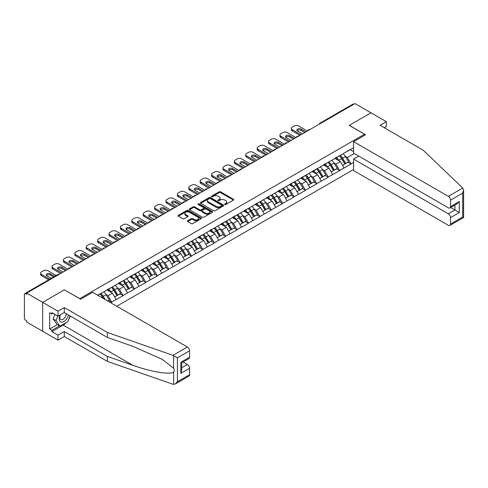 <?xml version="1.0" encoding="UTF-8"?>
<svg xmlns="http://www.w3.org/2000/svg" width="488" height="488" viewBox="0 0 488 488"><rect width="100%" height="100%" fill="white"/><g stroke="black" fill="none" stroke-linecap="round" stroke-linejoin="round"><path stroke-width="0.73" d="M224.846 204.49A0.708 0.409 0 0 0 225.852 204.49L233.471 200.092A1.013 0.586 0 0 0 233.764 199.677A1.013 0.586 0 0 0 233.471 199.263L220.564 191.808A1.013 0.586 0 0 0 219.13 191.808L211.511 196.213A0.708 0.409 0 0 0 212.512 196.792L213.5 196.219A3.245 1.873 0 0 1 218.087 196.219L219.161 196.841A3.245 1.873 0 0 1 220.112 198.165A3.245 1.873 0 0 1 219.161 199.488L218.179 200.062A0.708 0.409 0 0 0 219.179 200.641L220.167 200.068A3.245 1.873 0 0 1 224.754 200.068L225.834 200.69A3.245 1.873 0 0 1 226.786 202.014A3.245 1.873 0 0 1 225.834 203.344L224.846 203.911A0.708 0.409 0 0 0 224.846 204.49L224.846 203.911M187.648 220.71A1.013 0.586 0 0 0 187.349 221.125A1.013 0.586 0 0 0 187.648 221.534L191.272 223.626A1.013 0.586 0 0 0 192.705 223.626L201.166 218.74A1.013 0.586 0 0 0 201.465 218.325A1.013 0.586 0 0 0 201.166 217.916L188.258 210.462A1.013 0.586 0 0 0 186.825 210.462L178.364 215.348A1.013 0.586 0 0 0 178.065 215.763A1.013 0.586 0 0 0 178.364 216.178L182.738 218.703A1.013 0.586 0 0 0 184.171 218.703L187.788 216.611A1.013 0.586 0 0 0 188.087 216.196A1.013 0.586 0 0 0 187.788 215.781L185.623 214.531A2.715 1.568 0 0 1 184.83 213.421A2.715 1.568 0 0 1 186.501 211.975A2.715 1.568 0 0 1 189.46 212.317L197.957 217.221A2.715 1.568 0 0 1 198.75 218.325A2.715 1.568 0 0 1 197.073 219.777A2.715 1.568 0 0 1 194.12 219.435L192.705 218.618A1.013 0.586 0 0 0 191.272 218.618L187.648 220.71L187.648 221.534M64.434 289.781L42.663 302.353L26.663 293.117L354.971 103.566L370.971 112.807L349.201 125.373L364.542 134.231L79.776 298.638L64.434 289.866M213.573 210.749A1.013 0.586 0 0 0 215.007 210.749L223.467 205.869A1.013 0.586 0 0 0 223.76 205.454A1.013 0.586 0 0 0 223.467 205.039L210.56 197.585A1.013 0.586 0 0 0 209.126 197.585L200.666 202.471A1.013 0.586 0 0 0 200.367 202.886A1.013 0.586 0 0 0 200.666 203.301L213.573 210.749M198.47 204.643A0.708 0.409 0 0 1 199.196 204.746L212.304 212.31L203.856 217.191A1.013 0.586 0 0 1 202.422 217.191L189.515 209.736L193.132 207.662L193.132 206.821L189.515 208.907A1.013 0.586 0 0 0 189.216 209.321A1.013 0.586 0 0 0 189.515 209.736L189.515 208.907M193.132 207.662A1.013 0.586 0 0 1 194.566 207.662L194.566 206.821A1.013 0.586 0 0 0 193.132 206.821M194.566 206.821L199.799 209.84A1.013 0.586 0 0 0 201.239 209.84L203.636 208.455A1.013 0.586 0 0 0 203.935 208.041A1.013 0.586 0 0 0 203.636 207.626L198.189 204.478A0.708 0.409 0 0 1 199.196 203.899L212.317 211.475A1.013 0.586 0 0 1 212.609 211.89A1.013 0.586 0 0 1 212.317 212.304L212.317 211.475M116.742 306.232L353.587 169.495M364.542 134.231L364.542 135.328M97.856 295.332L100.266 293.685L97.637 295.203M100.266 293.935L353.587 147.687M353.587 162.364L350.994 163.858L347.34 157.532L345.315 156.367M339.465 155.837A6.923 3.995 -120 0 1 341.832 158.612L345.059 163.938L347.871 162.315L350.994 163.858M350.994 164.114L339.593 170.44L335.939 164.114L333.92 162.943M328.064 162.419A6.923 3.995 -120 0 1 330.437 165.188L333.664 170.513L336.476 168.891L339.593 170.44M339.593 170.696L328.198 177.022L324.544 170.696L322.519 169.525M316.669 169.001A6.923 3.995 -120 0 1 319.036 171.77L322.263 177.095L325.075 175.473L328.198 177.022M328.198 177.272L316.803 183.598L313.15 177.272L311.124 176.107M305.274 175.576A6.923 3.995 -120 0 1 307.641 178.352L310.868 183.677L313.68 182.054L316.803 183.598M316.803 183.854L305.403 190.18L301.755 183.854L299.73 182.683M293.874 182.158A6.923 3.995 -120 0 1 296.246 184.928L299.473 190.253L302.286 188.63L305.403 190.18M305.403 190.436L294.008 196.762L290.354 190.436L288.335 189.265M282.479 188.74A6.923 3.995 -120 0 1 284.852 191.51L288.072 196.835L290.891 195.212L294.008 196.762M294.008 197.012L282.613 203.337L278.959 197.012L276.934 195.847M271.084 195.316A6.923 3.995 -120 0 1 273.451 198.085L276.678 203.417L279.49 201.788L282.613 203.337M282.613 203.594L271.218 209.919L267.564 203.594L265.539 202.422M259.689 201.898A6.923 3.995 -120 0 1 262.056 204.667L265.283 209.993L268.095 208.37L271.218 209.919M271.218 210.169L259.817 216.501L256.163 210.169L254.144 209.004M248.288 208.48A6.923 3.995 -120 0 1 250.661 211.249L253.888 216.574L256.7 214.952L259.817 216.501M259.817 216.751L248.422 223.077L244.769 216.751L242.743 215.586M236.894 215.055A6.923 3.995 -120 0 1 239.26 217.825L242.487 223.156L245.299 221.528L248.422 223.077M248.422 223.333L237.028 229.659L233.374 223.333L231.349 222.162M225.499 221.637A6.923 3.995 -120 0 1 227.865 224.407L231.092 229.732L233.904 228.109L237.028 229.659M237.028 229.909L225.627 236.241L221.979 229.909L219.954 228.744M214.098 228.213A6.923 3.995 -120 0 1 216.471 230.989L219.698 236.314L222.51 234.691L225.627 236.241M225.627 236.491L214.232 242.817L210.578 236.491L208.559 235.32M202.703 234.795A6.923 3.995 -120 0 1 205.076 237.564L208.297 242.896L211.115 241.267L214.232 242.817M214.232 243.073L202.837 249.399L199.183 243.073L197.158 241.902M191.308 241.377A6.923 3.995 -120 0 1 193.675 244.146L196.902 249.472L199.714 247.849L202.837 249.399M202.837 249.649L191.442 255.974L187.788 249.649L185.763 248.484M179.913 247.953A6.923 3.995 -120 0 1 182.28 250.728L185.507 256.054L188.319 254.431L191.442 255.974M191.442 256.231L180.041 262.556L176.388 256.231L174.369 255.059M168.512 254.535A6.923 3.995 -120 0 1 170.885 257.304L174.112 262.629L176.924 261.007L180.041 262.556M180.041 262.812L168.647 269.138L164.993 262.812L162.968 261.641M157.118 261.117A6.923 3.995 -120 0 1 159.484 263.886L162.711 269.211L165.524 267.589L168.647 269.138M168.647 269.388L157.252 275.714L153.598 269.388L151.573 268.223M145.723 267.692A6.923 3.995 -120 0 1 148.09 270.468L151.317 275.793L154.129 274.171L157.252 275.714M157.252 275.97L145.851 282.296L142.203 275.97L140.178 274.799M134.322 274.274A6.923 3.995 -120 0 1 136.695 277.044L139.922 282.369L142.734 280.746L145.851 282.296M145.851 282.552L134.456 288.878L130.802 282.552L128.783 281.381M122.927 280.856A6.923 3.995 -120 0 1 125.3 283.626L128.521 288.951L131.339 287.328L134.456 288.878M134.456 289.128L123.061 295.454L119.407 289.128L117.382 287.963M111.532 287.432A6.923 3.995 -120 0 1 113.899 290.201L117.126 295.533L119.938 293.904L123.061 295.454M123.061 295.71L111.667 302.035L108.013 295.71L105.987 294.538M107.665 300.992L108.543 300.486L111.667 302.035M111.667 302.286L110.788 302.792M107.793 289.341L111.667 287.359M108.013 295.71L112.466 293.135L106.841 289.89M116.12 299.461L112.466 293.135M119.188 282.759L123.061 280.777M119.407 289.128L123.867 286.554L118.236 283.308M127.514 292.885L123.867 286.554M130.583 276.178L134.456 274.195M130.802 282.552L135.261 279.978L129.637 276.726M138.915 286.303L135.261 279.978M141.984 269.602L145.851 267.619M142.203 275.97L146.656 273.396L141.032 270.151M150.31 279.722L146.656 273.396M153.378 263.02L157.252 261.037M153.598 269.388L158.051 266.814L152.427 263.569M161.705 273.146L158.051 266.814M164.773 256.444L168.647 254.461M164.993 262.812L169.452 260.238L163.828 256.987M173.106 266.564L169.452 260.238M176.174 249.862L180.041 247.88M176.388 256.231L180.847 253.656L175.222 250.411M184.501 259.982L180.847 253.656M187.569 243.28L191.442 241.298M187.788 249.649L192.241 247.081L186.617 243.829M195.895 253.406L192.241 247.081M198.964 236.704L202.837 234.722M199.183 243.073L203.642 240.499L198.012 237.247M207.29 246.824L203.642 240.499M210.359 230.123L214.232 228.14M210.578 236.491L215.037 233.917L209.413 230.671M218.691 240.242L215.037 233.917M221.759 223.541L225.627 221.558M221.979 229.909L226.432 227.341L220.808 224.09M230.086 233.667L226.432 227.341M233.154 216.965L237.028 214.982M233.374 223.333L237.827 220.759L232.203 217.514M241.481 227.085L237.827 220.759M244.549 210.383L248.422 208.4M244.769 216.751L249.228 214.177L243.603 210.932M252.882 220.503L249.228 214.177M255.95 203.801L259.817 201.819M256.163 210.169L260.623 207.601L254.998 204.35M264.276 213.927L260.623 207.601M267.345 197.225L271.218 195.243M267.564 203.594L272.017 201.019L266.393 197.774M275.671 207.345L272.017 201.019M278.739 190.643L282.613 188.661M278.959 197.012L283.418 194.438L277.788 191.192M287.066 200.769L283.418 194.438M290.134 184.061L294.008 182.079M290.354 190.436L294.813 187.862L289.189 184.61M298.467 194.187L294.813 187.862M301.535 177.486L305.403 175.503M301.755 183.854L306.208 181.28L300.584 178.035M309.862 187.606L306.208 181.28M312.93 170.904L316.803 168.921M313.15 177.272L317.603 174.698L311.978 171.453M321.256 181.03L317.603 174.698M324.325 164.322L328.198 162.339M324.544 170.696L329.004 168.122L323.379 164.871M332.657 174.448L329.004 168.122M335.726 157.746L339.593 155.763M335.939 164.114L340.398 161.54L334.774 158.295M344.052 167.866L340.398 161.54M353.879 104.2L320.781 123.305M320.317 123.574A1.549 0.897 120 0 1 320.707 123.263A1.549 0.897 60 0 0 319.933 123.189L353.031 104.078A1.549 0.897 60 0 1 353.806 104.157M347.12 151.164L350.994 149.182M347.34 157.532L354.282 153.525M350.152 149.67L353.587 151.652M66.411 322.464A11.62 6.71 -60 0 1 63.19 325.087L51.868 331.62L58.005 335.165L58.005 340.142L42.663 331.285L42.663 302.353L64.361 289.823L80.654 299.229L92.635 292.312L187.386 347.017A3.099 1.787 60 0 1 189.576 350.811L177.412 357.838L172.965 355.343L107.391 332.468L64.288 307.58L58.005 311.21L42.663 302.353L42.663 331.285L26.663 322.05L26.663 320.781L25.498 320.11A1.549 0.897 -120 0 1 24.4 318.213L24.4 294.337A1.549 0.897 -120 0 1 24.723 293.63A1.549 0.897 -120 0 1 25.498 293.703L26.663 294.38L26.663 293.117M341.673 158.734L342.033 158.942M330.272 165.316L330.638 165.524M318.877 171.892L319.243 172.099M307.483 178.474L307.843 178.681M296.088 185.05L296.448 185.263M284.687 191.631L285.053 191.839M273.292 198.213L273.652 198.421M261.897 204.789L262.257 205.003M250.496 211.371L250.862 211.579M239.102 217.953L239.468 218.16M227.707 224.529L228.067 224.742M216.312 231.111L216.672 231.318M204.911 237.693L205.277 237.9M193.516 244.268L193.876 244.482M182.122 250.85L182.481 251.058M170.721 257.432L171.087 257.64M159.326 264.008L159.692 264.215M147.931 270.59L148.291 270.797M136.536 277.166L136.896 277.379M125.135 283.748L125.501 283.955M113.741 290.329L114.101 290.537M102.346 296.905L102.706 297.119M225.133 204.588L225.834 204.185A3.245 1.873 0 0 0 226.786 202.862L226.786 202.014M220.112 198.165L220.112 199.012A3.245 1.873 0 0 1 219.161 200.336L218.459 200.739M233.453 200.098L220.564 192.656A1.013 0.586 0 0 0 219.13 192.656L211.792 196.89M223.455 205.875L210.56 198.433A1.013 0.586 0 0 0 209.126 198.433L200.678 203.307M221.674 205.741A0.708 0.409 0 0 0 221.674 205.161L210.346 198.622A0.708 0.409 0 0 0 209.34 198.622L208.297 199.22A3.245 1.873 0 0 0 207.351 200.55A3.245 1.873 0 0 0 208.297 201.873L216.044 206.345A3.245 1.873 0 0 0 220.631 206.345L221.674 205.741L221.674 206.589A0.708 0.409 0 0 0 221.881 206.296L221.881 205.454M207.351 200.55L207.351 201.391A3.245 1.873 0 0 0 208.297 202.715L208.297 201.873M221.674 206.589L220.631 207.186A3.245 1.873 0 0 1 216.044 207.186L208.297 202.715M194.566 207.662L199.799 210.682A1.013 0.586 0 0 0 201.239 210.682L203.636 209.297A1.013 0.586 0 0 0 203.935 208.882L203.935 208.041M205.234 212.975A2.715 1.568 0 0 0 208.193 213.317A2.715 1.568 0 0 0 209.864 211.871A2.715 1.568 0 0 0 209.071 210.761L206.076 209.035A1.013 0.586 0 0 0 204.643 209.035L202.239 210.419A1.013 0.586 0 0 0 201.941 210.834A1.013 0.586 0 0 0 202.239 211.249L205.234 212.975L205.234 213.823A2.715 1.568 0 0 0 208.193 214.159A2.715 1.568 0 0 0 209.864 212.713L209.864 211.871M201.941 210.834L201.941 211.676A1.013 0.586 0 0 0 202.239 212.091L202.239 211.249M205.234 213.823L202.239 212.091M198.75 218.325L198.75 219.173A2.715 1.568 0 0 1 197.073 220.619A2.715 1.568 0 0 1 194.12 220.277L192.705 219.46A1.013 0.586 0 0 0 191.272 219.46L187.66 221.546M184.83 213.421L184.83 214.269A2.715 1.568 0 0 0 185.623 215.373L185.623 214.531M187.788 215.781L187.788 216.611L185.623 215.373M201.154 218.752L188.258 211.304A1.013 0.586 0 0 0 186.825 211.304L178.376 216.184L178.364 215.348M307.379 131.046L298.613 125.983A3.099 1.787 0 0 0 294.227 125.983L292.257 127.124A3.099 1.787 0 0 0 291.348 128.387A3.099 1.787 0 0 0 292.257 129.656L292.257 130.918L299.925 135.347M292.257 130.918A3.099 1.787 180 0 1 291.348 129.656L291.348 128.387M297.174 130.711A2.428 1.403 180 0 1 301.059 130.351L304.823 132.523M292.257 129.656L301.023 134.719M302.481 133.871L297.625 131.065A2.428 1.403 180 0 1 296.911 130.076A2.428 1.403 180 0 1 298.412 128.783A2.428 1.403 180 0 1 301.059 129.088L305.915 131.888M343.174 153.696A8.473 4.892 60 0 1 345.388 156.489L342.576 158.112A8.473 4.892 -120 0 0 340.356 155.324M342.576 158.112L345.803 163.443L348.615 161.815L345.388 156.489M345.059 163.938L345.803 163.443M347.871 162.315L348.615 161.815M335.512 157.868A6.923 3.995 60 0 1 337.421 159.826M336.598 157.496A8.473 4.892 60 0 1 338.818 160.284L339.136 160.808M342.6 165.353L344.857 163.986L341.63 158.661A8.473 4.892 -120 0 0 339.41 155.867M344.857 163.986L342.57 165.304M295.978 137.628L287.212 132.565A3.099 1.787 0 0 0 282.833 132.565L280.856 133.706A3.099 1.787 0 0 0 279.953 134.969A3.099 1.787 0 0 0 280.856 136.231L280.856 137.5L288.53 141.929M280.856 137.5A3.099 1.787 180 0 1 279.953 136.237L279.953 134.969M285.779 137.287A2.428 1.403 180 0 1 289.665 136.933L293.422 139.104M280.856 136.231L289.628 141.294M291.086 140.452L286.23 137.647A2.428 1.403 180 0 1 285.517 136.658A2.428 1.403 180 0 1 287.017 135.359A2.428 1.403 180 0 1 289.665 135.664L294.52 138.47M331.773 160.278A8.473 4.892 60 0 1 333.993 163.071L331.181 164.694A8.473 4.892 -120 0 0 328.961 161.9M331.181 164.694L334.408 170.019L337.22 168.397L333.993 163.071M333.664 170.513L334.408 170.019M336.476 168.891L337.22 168.397M324.117 164.444A6.923 3.995 60 0 1 326.027 166.402M325.197 164.072A8.473 4.892 60 0 1 327.418 166.865L327.735 167.39M331.206 171.935L333.457 170.568L330.23 165.243A8.473 4.892 -120 0 0 328.009 162.449M333.457 170.568L331.175 171.886M284.583 144.204L275.818 139.147A3.099 1.787 0 0 0 271.432 139.147L269.461 140.282A3.099 1.787 0 0 0 268.553 141.55A3.099 1.787 0 0 0 269.461 142.813L269.461 144.082L277.135 148.511M269.461 144.082A3.099 1.787 180 0 1 268.553 142.813L268.553 141.55M274.384 143.868A2.428 1.403 180 0 1 278.264 143.509L282.027 145.68M269.461 142.813L278.227 147.876M279.691 147.034L274.829 144.228A2.428 1.403 180 0 1 274.122 143.234A2.428 1.403 180 0 1 275.622 141.941A2.428 1.403 180 0 1 278.264 142.246L283.125 145.052M320.378 166.859A8.473 4.892 60 0 1 322.599 169.647L319.786 171.276A8.473 4.892 -120 0 0 317.566 168.482M319.786 171.276L323.013 176.601L325.825 174.978L322.599 169.647M322.263 177.095L323.013 176.601M325.075 175.473L325.825 174.978M312.723 171.026A6.923 3.995 60 0 1 314.632 172.984M313.802 170.654A8.473 4.892 60 0 1 316.023 173.447L316.34 173.972M319.805 178.516L322.062 177.15L318.835 171.819A8.473 4.892 -120 0 0 316.614 169.031M322.062 177.15L319.78 178.468M273.189 150.786L264.423 145.723A3.099 1.787 0 0 0 260.037 145.723L258.067 146.864A3.099 1.787 0 0 0 257.158 148.126A3.099 1.787 0 0 0 258.067 149.395L258.067 150.658L265.734 155.086M258.067 150.658A3.099 1.787 180 0 1 257.158 149.395L257.158 148.126M262.983 150.45A2.428 1.403 180 0 1 266.869 150.09L270.633 152.262M258.067 149.395L266.832 154.452M268.29 153.61L263.435 150.804A2.428 1.403 180 0 1 262.727 149.816A2.428 1.403 180 0 1 264.221 148.523A2.428 1.403 180 0 1 266.869 148.822L271.724 151.628M308.983 173.435A8.473 4.892 60 0 1 311.204 176.229L308.392 177.852A8.473 4.892 -120 0 0 306.171 175.064M308.392 177.852L311.612 183.177L314.425 181.554L311.204 176.229M310.868 183.677L311.612 183.177M313.68 182.054L314.425 181.554M301.328 177.601A6.923 3.995 60 0 1 303.237 179.566M302.407 177.236A8.473 4.892 60 0 1 304.628 180.023L304.945 180.548M308.41 185.092L310.667 183.726L307.44 178.401A8.473 4.892 -120 0 0 305.22 175.607M310.667 183.726L308.385 185.044M261.794 157.368L253.022 152.305A3.099 1.787 0 0 0 248.642 152.305L246.672 153.446A3.099 1.787 0 0 0 245.763 154.708A3.099 1.787 0 0 0 246.672 155.971L246.672 157.24L254.339 161.668M246.672 157.24A3.099 1.787 180 0 1 245.763 155.971L245.763 154.708M251.588 157.026A2.428 1.403 180 0 1 255.474 156.672L259.232 158.844M246.672 155.971L255.438 161.034M256.895 160.192L252.04 157.386A2.428 1.403 180 0 1 251.326 156.398A2.428 1.403 180 0 1 252.827 155.099A2.428 1.403 180 0 1 255.474 155.404L260.33 158.21M297.582 180.017A8.473 4.892 60 0 1 299.803 182.811L296.991 184.434A8.473 4.892 -120 0 0 294.77 181.64M296.991 184.434L300.218 189.759L303.03 188.136L299.803 182.811M299.473 190.253L300.218 189.759M302.286 188.63L303.03 188.136M289.927 184.183A6.923 3.995 60 0 1 291.836 186.141M291.013 183.811A8.473 4.892 60 0 1 293.227 186.605L293.55 187.13M297.015 191.674L299.266 190.308L296.045 184.982A8.473 4.892 -120 0 0 293.825 182.189M299.266 190.308L296.985 191.625M250.393 163.944L241.627 158.887A3.099 1.787 0 0 0 237.247 158.887L235.271 160.021A3.099 1.787 0 0 0 234.362 161.29A3.099 1.787 0 0 0 235.271 162.553L235.271 163.822L242.945 168.25M235.271 163.822A3.099 1.787 180 0 1 234.362 162.553L234.362 161.29M240.194 163.608A2.428 1.403 180 0 1 244.073 163.248L247.837 165.42M235.271 162.553L244.037 167.616M245.501 166.774L240.645 163.968A2.428 1.403 180 0 1 239.931 162.974A2.428 1.403 180 0 1 241.432 161.68A2.428 1.403 180 0 1 244.073 161.986L248.935 164.791M286.188 186.599A8.473 4.892 60 0 1 288.408 189.387L285.596 191.015A8.473 4.892 -120 0 0 283.375 188.222M285.596 191.015L288.823 196.341L291.635 194.718L288.408 189.387M288.072 196.835L288.823 196.341M290.891 195.212L291.635 194.718M278.532 190.765A6.923 3.995 60 0 1 280.441 192.723M279.612 190.393A8.473 4.892 60 0 1 281.832 193.187L282.149 193.712M285.62 198.256L287.871 196.89L284.644 191.558A8.473 4.892 -120 0 0 282.424 188.771M287.871 196.89L285.59 198.207M60.097 314.98A6.716 3.88 120 0 0 61.549 322.135A6.716 3.88 120 0 0 68.472 314.974M60.457 314.772A4.599 2.653 120 0 0 60.762 319.5A4.599 2.653 120 0 0 61.433 319.707A4.599 2.653 120 0 0 66.307 313.723M70.089 315.907L67.869 321.629L59.981 326.179L57.059 324.496L53.113 318.884L54.863 314.37M59.981 326.179L56.035 320.573L57.785 316.059M53.113 318.884L56.035 320.573M462.758 188.032L463.6 190.076L462.691 193.132L450.528 200.153A3.099 1.787 -120 0 0 448.338 196.359L462.758 188.032L423.133 150.176L380.03 125.288L386.313 121.664L370.971 112.807L349.274 125.331L365.567 134.737L353.587 141.654L448.338 196.359M386.313 121.664L386.313 126.636L384.343 127.777M358.772 156.123L353.587 159.119L353.587 170.586L448.338 225.291A3.099 1.787 -120 0 0 449.887 225.444A3.099 1.787 -120 0 0 450.528 224.029L450.528 217.618A3.099 1.787 -120 0 0 448.338 213.823L454.914 210.023L459.293 212.554L450.528 217.618M353.587 159.119L448.338 213.823M353.587 141.654L353.587 153.128L448.338 207.833A3.099 1.787 -120 0 0 449.887 207.986A3.099 1.787 -120 0 0 450.528 206.564L450.528 200.153M450.631 207.553L454.914 210.023L454.914 205.082M450.528 206.564L459.293 201.507L457.103 203.819L449.887 207.986M450.528 224.029L462.691 217.007L463.155 217.27M58.005 335.165L64.288 331.541L107.391 356.423L107.391 361.401L172.965 384.276L175.222 384.025L177.412 381.707L189.576 374.686A3.099 1.787 60 0 1 188.935 376.108L175.222 384.025M107.391 356.423L132.864 365.311C150.963 371.886 171.239 375.156 173.618 371.874C174.411 370.874 174.411 369.654 173.618 368.202L162.236 359.357L132.864 346.334L107.391 337.446L64.288 312.558L58.005 316.187L51.868 312.643L51.868 313.991L49.678 312.729L49.678 329.01L51.868 330.272L59.469 325.886M64.288 331.541L64.288 336.519L58.005 340.142M107.391 361.401L64.288 336.519M189.576 350.811L189.576 357.222A3.099 1.787 60 0 1 188.935 358.643L181.719 362.81L181.719 370.282L180.81 373.338L180.81 362.285C181.994 362.968 181.994 362.968 180.81 362.285L189.576 357.222M58.005 311.21L58.005 316.187M51.868 331.62L51.868 330.272M64.288 307.58L64.288 312.558M107.391 332.468L107.391 337.446M181.719 367.751L187.386 364.481A3.099 1.787 60 0 1 189.576 368.275L189.576 374.686M187.386 364.481L183.104 362.011M70.37 316.071A11.62 6.71 -60 0 1 68.723 319.426M53.04 313.32L51.868 313.991M49.678 329.01L57.273 324.624M238.998 170.525L230.232 165.463A3.099 1.787 0 0 0 225.846 165.463L223.876 166.603A3.099 1.787 0 0 0 222.967 167.866A3.099 1.787 0 0 0 223.876 169.135L223.876 170.397L231.544 174.826M223.876 170.397A3.099 1.787 180 0 1 222.967 169.135L222.967 167.866M228.799 170.19A2.428 1.403 180 0 1 232.678 169.83L236.442 172.002M223.876 169.135L232.642 174.192M234.106 173.35L229.244 170.544A2.428 1.403 180 0 1 228.536 169.556A2.428 1.403 180 0 1 230.031 168.262A2.428 1.403 180 0 1 232.678 168.561L237.54 171.367M274.793 193.175A8.473 4.892 60 0 1 277.013 195.969L274.201 197.591A8.473 4.892 -120 0 0 271.981 194.797M274.201 197.591L277.428 202.916L280.24 201.294L277.013 195.969M276.678 203.417L277.428 202.916M279.49 201.788L280.24 201.294M267.137 197.341A6.923 3.995 60 0 1 269.047 199.299M268.217 196.975A8.473 4.892 60 0 1 270.437 199.763L270.755 200.287M274.219 204.832L276.476 203.465L273.25 198.14A8.473 4.892 -120 0 0 271.029 195.346M276.476 203.465L274.195 204.783M227.603 177.107L218.838 172.044A3.099 1.787 0 0 0 214.452 172.044L212.481 173.185A3.099 1.787 0 0 0 211.572 174.448A3.099 1.787 0 0 0 212.481 175.71L212.481 176.979L220.149 181.408M212.481 176.979A3.099 1.787 180 0 1 211.572 175.71L211.572 174.448M217.398 176.766A2.428 1.403 180 0 1 221.284 176.406L225.047 178.584M212.481 175.71L221.247 180.774M222.705 179.932L217.849 177.126A2.428 1.403 180 0 1 217.136 176.137A2.428 1.403 180 0 1 218.636 174.838A2.428 1.403 180 0 1 221.284 175.143L226.139 177.949M263.398 199.757A8.473 4.892 60 0 1 265.612 202.55L262.8 204.173A8.473 4.892 -120 0 0 260.58 201.379M262.8 204.173L266.027 209.498L268.839 207.876L265.612 202.55M265.283 209.993L266.027 209.498M268.095 208.37L268.839 207.876M255.736 203.923A6.923 3.995 60 0 1 257.646 205.881M256.822 203.551A8.473 4.892 60 0 1 259.043 206.345L259.36 206.869M262.825 211.414L265.082 210.047L261.855 204.722A8.473 4.892 -120 0 0 259.634 201.928M265.082 210.047L262.794 211.365M216.202 183.683L207.437 178.62A3.099 1.787 0 0 0 203.057 178.62L201.08 179.761A3.099 1.787 0 0 0 200.178 181.03A3.099 1.787 0 0 0 201.08 182.292L201.08 183.555L208.754 187.984M201.08 183.555A3.099 1.787 180 0 1 200.178 182.292L200.178 181.03M206.003 183.348A2.428 1.403 180 0 1 209.889 182.988L213.646 185.159M201.08 182.292L209.852 187.355M211.31 186.507L206.454 183.708A2.428 1.403 180 0 1 205.741 182.713A2.428 1.403 180 0 1 207.241 181.42A2.428 1.403 180 0 1 209.889 181.725L214.744 184.525M251.997 206.339A8.473 4.892 60 0 1 254.218 209.126L251.405 210.749A8.473 4.892 -120 0 0 249.185 207.961M251.405 210.749L254.632 216.08L257.444 214.452L254.218 209.126M253.888 216.574L254.632 216.08M256.7 214.952L257.444 214.452M244.342 210.505A6.923 3.995 60 0 1 246.251 212.463M245.421 210.133A8.473 4.892 60 0 1 247.642 212.927L247.959 213.451M251.43 217.996L253.681 216.629L250.454 211.298A8.473 4.892 -120 0 0 248.233 208.51M253.681 216.629L251.399 217.947M204.808 190.265L196.042 185.202A3.099 1.787 0 0 0 191.656 185.202L189.686 186.343A3.099 1.787 0 0 0 188.777 187.606A3.099 1.787 0 0 0 189.686 188.874L189.686 190.137L197.359 194.566M189.686 190.137A3.099 1.787 180 0 1 188.777 188.874L188.777 187.606M194.608 189.93A2.428 1.403 180 0 1 198.488 189.57L202.252 191.741M189.686 188.874L198.451 193.931M199.915 193.089L195.054 190.283A2.428 1.403 180 0 1 194.346 189.295A2.428 1.403 180 0 1 195.847 188.002A2.428 1.403 180 0 1 198.488 188.301L203.35 191.107M240.602 212.914A8.473 4.892 60 0 1 242.823 215.708L240.011 217.331A8.473 4.892 -120 0 0 237.79 214.537M240.011 217.331L243.237 222.656L246.05 221.034L242.823 215.708M242.487 223.156L243.237 222.656M245.299 221.528L246.05 221.034M232.947 217.081A6.923 3.995 60 0 1 234.856 219.039M234.026 216.709A8.473 4.892 60 0 1 236.247 219.502L236.564 220.027M240.029 224.571L242.286 223.205L239.059 217.88A8.473 4.892 -120 0 0 236.839 215.086M242.286 223.205L240.004 224.523M193.413 196.841L184.647 191.784A3.099 1.787 0 0 0 180.261 191.784L178.291 192.919A3.099 1.787 0 0 0 177.382 194.187A3.099 1.787 0 0 0 178.291 195.45L178.291 196.719L185.959 201.148M178.291 196.719A3.099 1.787 180 0 1 177.382 195.45L177.382 194.187M183.207 196.505A2.428 1.403 180 0 1 187.093 196.145L190.857 198.317M178.291 195.45L187.056 200.513M188.514 199.671L183.659 196.865A2.428 1.403 180 0 1 182.951 195.871A2.428 1.403 180 0 1 184.446 194.578A2.428 1.403 180 0 1 187.093 194.883L191.949 197.689M229.207 219.496A8.473 4.892 60 0 1 231.428 222.29L228.616 223.913A8.473 4.892 -120 0 0 226.395 221.119M228.616 223.913L231.837 229.238L234.649 227.615L231.428 222.29M231.092 229.732L231.837 229.238M233.904 228.109L234.649 227.615M221.552 223.663A6.923 3.995 60 0 1 223.461 225.621M222.632 223.291A8.473 4.892 60 0 1 224.852 226.084L225.169 226.609M228.634 231.153L230.891 229.787L227.664 224.462A8.473 4.892 -120 0 0 225.444 221.668M230.891 229.787L228.61 231.105M182.018 203.423L173.246 198.36A3.099 1.787 0 0 0 168.866 198.36L166.896 199.501A3.099 1.787 0 0 0 165.987 200.769A3.099 1.787 0 0 0 166.896 202.032L166.896 203.295L174.564 207.723M166.896 203.295A3.099 1.787 180 0 1 165.987 202.032L165.987 200.769M171.813 203.087A2.428 1.403 180 0 1 175.698 202.727L179.456 204.899M166.896 202.032L175.662 207.095M177.12 206.247L172.264 203.447A2.428 1.403 180 0 1 171.55 202.453A2.428 1.403 180 0 1 173.051 201.16A2.428 1.403 180 0 1 175.698 201.465L180.554 204.265M217.807 226.072A8.473 4.892 60 0 1 220.027 228.866L217.215 230.489A8.473 4.892 -120 0 0 214.994 227.701M217.215 230.489L220.442 235.82L223.254 234.191L220.027 228.866M219.698 236.314L220.442 235.82M222.51 234.691L223.254 234.191M210.151 230.244A6.923 3.995 60 0 1 212.06 232.203M211.237 229.872A8.473 4.892 60 0 1 213.451 232.66L213.774 233.191M217.239 237.735L219.49 236.363L216.269 231.037A8.473 4.892 -120 0 0 214.049 228.25M219.49 236.363L217.209 237.686M170.617 210.005L161.851 204.942A3.099 1.787 0 0 0 157.471 204.942L155.495 206.082A3.099 1.787 0 0 0 154.586 207.345A3.099 1.787 0 0 0 155.495 208.614L155.495 209.877L163.169 214.305M155.495 209.877A3.099 1.787 180 0 1 154.586 208.614L154.586 207.345M160.418 209.663A2.428 1.403 180 0 1 164.297 209.309L168.061 211.481M155.495 208.614L164.261 213.671M165.725 212.829L160.869 210.023A2.428 1.403 180 0 1 160.155 209.035A2.428 1.403 180 0 1 161.656 207.736A2.428 1.403 180 0 1 164.297 208.041L169.159 210.846M206.412 232.654A8.473 4.892 60 0 1 208.632 235.448L205.82 237.07A8.473 4.892 -120 0 0 203.6 234.277M205.82 237.07L209.047 242.396L211.859 240.773L208.632 235.448M208.297 242.896L209.047 242.396M211.115 241.267L211.859 240.773M198.756 236.82A6.923 3.995 60 0 1 200.666 238.778M199.836 236.448A8.473 4.892 60 0 1 202.056 239.242L202.374 239.767M205.844 244.311L208.095 242.945L204.869 237.619A8.473 4.892 -120 0 0 202.648 234.826M208.095 242.945L205.814 244.262M159.222 216.581L150.457 211.524A3.099 1.787 0 0 0 146.071 211.524L144.1 212.658A3.099 1.787 0 0 0 143.191 213.927A3.099 1.787 0 0 0 144.1 215.19L144.1 216.459L151.768 220.887M144.1 216.459A3.099 1.787 180 0 1 143.191 215.19L143.191 213.927M149.023 216.245A2.428 1.403 180 0 1 152.903 215.885L156.666 218.057M144.1 215.19L152.866 220.253M154.33 219.411L149.468 216.605A2.428 1.403 180 0 1 148.761 215.611A2.428 1.403 180 0 1 150.255 214.317A2.428 1.403 180 0 1 152.903 214.622L157.764 217.428M195.017 239.236A8.473 4.892 60 0 1 197.237 242.024L194.425 243.652A8.473 4.892 -120 0 0 192.205 240.859M194.425 243.652L197.652 248.978L200.464 247.355L197.237 242.024M196.902 249.472L197.652 248.978M199.714 247.849L200.464 247.355M187.361 243.402A6.923 3.995 60 0 1 189.271 245.36M188.441 243.03A8.473 4.892 60 0 1 190.662 245.824L190.979 246.349M194.444 250.893L196.701 249.527L193.474 244.201A8.473 4.892 -120 0 0 191.253 241.407M196.701 249.527L194.419 250.844M147.827 223.162L139.062 218.099A3.099 1.787 0 0 0 134.676 218.099L132.706 219.24A3.099 1.787 0 0 0 131.797 220.503A3.099 1.787 0 0 0 132.706 221.772L132.706 223.034L140.373 227.463M132.706 223.034A3.099 1.787 180 0 1 131.797 221.772L131.797 220.503M137.622 222.827A2.428 1.403 180 0 1 141.508 222.467L145.272 224.639M132.706 221.772L141.471 226.835M142.929 225.987L138.073 223.187A2.428 1.403 180 0 1 137.36 222.192A2.428 1.403 180 0 1 138.86 220.899A2.428 1.403 180 0 1 141.508 221.204L146.363 224.004M183.622 245.812A8.473 4.892 60 0 1 185.836 248.606L183.024 250.228A8.473 4.892 -120 0 0 180.804 247.44M183.024 250.228L186.251 255.559L189.063 253.931L185.836 248.606M185.507 256.054L186.251 255.559M188.319 254.431L189.063 253.931M175.961 249.984A6.923 3.995 60 0 1 177.87 251.942M177.046 249.612A8.473 4.892 60 0 1 179.267 252.4L179.584 252.93M183.049 257.469L185.306 256.102L182.079 250.777A8.473 4.892 -120 0 0 179.859 247.989M185.306 256.102L183.018 257.42M136.427 229.744L127.661 224.681A3.099 1.787 0 0 0 123.281 224.681L121.305 225.822A3.099 1.787 0 0 0 120.402 227.085A3.099 1.787 0 0 0 121.305 228.353L121.305 229.616L128.978 234.045M121.305 229.616A3.099 1.787 180 0 1 120.402 228.353L120.402 227.085M126.227 229.403A2.428 1.403 180 0 1 130.113 229.049L133.871 231.221M121.305 228.353L130.076 233.41M131.534 232.569L126.679 229.763A2.428 1.403 180 0 1 125.965 228.774A2.428 1.403 180 0 1 127.466 227.475A2.428 1.403 180 0 1 130.113 227.78L134.969 230.586M172.221 252.394A8.473 4.892 60 0 1 174.442 255.187L171.63 256.81A8.473 4.892 -120 0 0 169.409 254.016M171.63 256.81L174.856 262.135L177.669 260.513L174.442 255.187M174.112 262.629L174.856 262.135M176.924 261.007L177.669 260.513M164.566 256.56A6.923 3.995 60 0 1 166.475 258.518M165.645 256.188A8.473 4.892 60 0 1 167.866 258.982L168.183 259.506M171.654 264.051L173.905 262.684L170.678 257.359A8.473 4.892 -120 0 0 168.458 254.565M173.905 262.684L171.624 264.002M125.032 236.32L116.266 231.263A3.099 1.787 0 0 0 111.88 231.263L109.91 232.398A3.099 1.787 0 0 0 109.001 233.667A3.099 1.787 0 0 0 109.91 234.929L109.91 236.198L117.584 240.627M109.91 236.198A3.099 1.787 180 0 1 109.001 234.929L109.001 233.667M114.832 235.985A2.428 1.403 180 0 1 118.712 235.625L122.476 237.796M109.91 234.929L118.675 239.992M120.139 239.15L115.278 236.344A2.428 1.403 180 0 1 114.57 235.35A2.428 1.403 180 0 1 116.071 234.057A2.428 1.403 180 0 1 118.712 234.362L123.574 237.168M160.826 258.976A8.473 4.892 60 0 1 163.047 261.763L160.235 263.392A8.473 4.892 -120 0 0 158.014 260.598M160.235 263.392L163.462 268.717L166.274 267.095L163.047 261.763M162.711 269.211L163.462 268.717M165.524 267.589L166.274 267.095M153.171 263.142A6.923 3.995 60 0 1 155.08 265.1M154.251 262.77A8.473 4.892 60 0 1 156.471 265.564L156.788 266.088M160.253 270.633L162.51 269.266L159.283 263.935A8.473 4.892 -120 0 0 157.063 261.147M162.51 269.266L160.229 270.584M113.637 242.902L104.871 237.839A3.099 1.787 0 0 0 100.485 237.839L98.515 238.98A3.099 1.787 0 0 0 97.606 240.242A3.099 1.787 0 0 0 98.515 241.511L98.515 242.774L106.183 247.202M98.515 242.774A3.099 1.787 180 0 1 97.606 241.511L97.606 240.242M103.432 242.566A2.428 1.403 180 0 1 107.317 242.207L111.081 244.378M98.515 241.511L107.281 246.574M108.739 245.726L103.883 242.92A2.428 1.403 180 0 1 103.175 241.932A2.428 1.403 180 0 1 104.67 240.639A2.428 1.403 180 0 1 107.317 240.938L112.173 243.744M149.432 265.551A8.473 4.892 60 0 1 151.652 268.345L148.84 269.968A8.473 4.892 -120 0 0 146.62 267.18M148.84 269.968L152.061 275.293L154.873 273.67L151.652 268.345M151.317 275.793L152.061 275.293M154.129 274.171L154.873 273.67M141.776 269.724A6.923 3.995 60 0 1 143.685 271.682M142.856 269.352A8.473 4.892 60 0 1 145.076 272.139L145.393 272.664M148.858 277.208L151.115 275.842L147.888 270.517A8.473 4.892 -120 0 0 145.668 267.723M151.115 275.842L148.834 277.16M102.242 249.484L93.47 244.421A3.099 1.787 0 0 0 89.091 244.421L87.12 245.562A3.099 1.787 0 0 0 86.211 246.824A3.099 1.787 0 0 0 87.12 248.087L87.12 249.356L94.788 253.784M87.12 249.356A3.099 1.787 180 0 1 86.211 248.087L86.211 246.824M92.037 249.142A2.428 1.403 180 0 1 95.922 248.788L99.68 250.96M87.12 248.087L95.886 253.15M97.344 252.308L92.488 249.502A2.428 1.403 180 0 1 91.774 248.514A2.428 1.403 180 0 1 93.275 247.215A2.428 1.403 180 0 1 95.922 247.52L100.778 250.326M138.031 272.133A8.473 4.892 60 0 1 140.251 274.927L137.439 276.55A8.473 4.892 -120 0 0 135.219 273.756M137.439 276.55L140.666 281.875L143.478 280.252L140.251 274.927M139.922 282.369L140.666 281.875M142.734 280.746L143.478 280.252M130.375 276.299A6.923 3.995 60 0 1 132.285 278.258M131.461 275.927A8.473 4.892 60 0 1 133.675 278.721L133.999 279.246M137.463 283.79L139.714 282.424L136.494 277.099A8.473 4.892 -120 0 0 134.273 274.305M139.714 282.424L137.433 283.741M90.841 256.06L82.076 251.003A3.099 1.787 0 0 0 77.696 251.003L75.719 252.137A3.099 1.787 0 0 0 74.81 253.406A3.099 1.787 0 0 0 75.719 254.669L75.719 255.938L83.393 260.366M75.719 255.938A3.099 1.787 180 0 1 74.81 254.669L74.81 253.406M80.642 255.724A2.428 1.403 180 0 1 84.522 255.364L88.285 257.536M75.719 254.669L84.485 259.732M85.949 258.89L81.093 256.084A2.428 1.403 180 0 1 80.38 255.09A2.428 1.403 180 0 1 81.88 253.797A2.428 1.403 180 0 1 84.522 254.102L89.383 256.908M126.636 278.715A8.473 4.892 60 0 1 128.856 281.503L126.044 283.131A8.473 4.892 -120 0 0 123.824 280.338M126.044 283.131L129.271 288.457L132.083 286.834L128.856 281.503M128.521 288.951L129.271 288.457M131.339 287.328L132.083 286.834M118.981 282.881A6.923 3.995 60 0 1 120.89 284.839M120.06 282.509A8.473 4.892 60 0 1 122.281 285.303L122.598 285.828M126.069 290.372L128.32 289.006L125.093 283.674A8.473 4.892 -120 0 0 122.872 280.887M128.32 289.006L126.038 290.323M79.446 262.642L70.681 257.579A3.099 1.787 0 0 0 66.295 257.579L64.325 258.719A3.099 1.787 0 0 0 63.416 259.982A3.099 1.787 0 0 0 64.325 261.251L64.325 262.514L71.992 266.942M64.325 262.514A3.099 1.787 180 0 1 63.416 261.251L63.416 259.982M69.247 262.306A2.428 1.403 180 0 1 73.127 261.946L76.891 264.118M64.325 261.251L73.09 266.308M74.554 265.466L69.692 262.66A2.428 1.403 180 0 1 68.985 261.672A2.428 1.403 180 0 1 70.479 260.379A2.428 1.403 180 0 1 73.127 260.677L77.989 263.483M115.241 285.291A8.473 4.892 60 0 1 117.462 288.085L114.649 289.707A8.473 4.892 -120 0 0 112.429 286.913M114.649 289.707L117.876 295.033L120.688 293.41L117.462 288.085M117.126 295.533L117.876 295.033M119.938 293.904L120.688 293.41M107.586 289.457A6.923 3.995 60 0 1 109.495 291.421M108.665 289.091A8.473 4.892 60 0 1 110.886 291.879L111.203 292.404M114.668 296.948L116.925 295.582L113.698 290.256A8.473 4.892 -120 0 0 111.477 287.462M116.925 295.582L114.643 296.899M68.052 269.224L59.286 264.161A3.099 1.787 0 0 0 54.9 264.161L52.93 265.301A3.099 1.787 0 0 0 52.021 266.564A3.099 1.787 0 0 0 52.93 267.827L52.93 269.095L60.597 273.524M52.93 269.095A3.099 1.787 180 0 1 52.021 267.827L52.021 266.564M57.846 268.882A2.428 1.403 180 0 1 61.732 268.522L65.496 270.7M52.93 267.827L61.695 272.89M63.153 272.048L58.298 269.242A2.428 1.403 180 0 1 57.584 268.254A2.428 1.403 180 0 1 59.085 266.954A2.428 1.403 180 0 1 61.732 267.259L66.588 270.065M103.846 291.873A8.473 4.892 60 0 1 106.061 294.667L103.249 296.289A8.473 4.892 -120 0 0 101.028 293.495M103.249 296.289L105.255 299.601M106.061 294.667L109.288 299.992L107.61 300.962M108.543 300.486L109.288 299.992M100.138 294.014A6.923 3.995 -120 0 1 102.504 296.783L103.651 298.674M103.285 298.467L102.303 296.838A8.473 4.892 -120 0 0 100.083 294.044M56.126 275.494L47.885 270.736A3.099 1.787 0 0 0 43.505 270.736L41.529 271.877A3.099 1.787 0 0 0 40.626 273.146A3.099 1.787 0 0 0 41.529 274.409L41.529 275.671L48.678 279.801M41.529 275.671A3.099 1.787 180 0 1 40.626 274.409L40.626 273.146M46.452 275.464A2.428 1.403 180 0 1 50.337 275.104L53.57 276.971M41.529 274.409L49.77 279.166M51.234 278.325L46.903 275.824A2.428 1.403 180 0 1 46.189 274.829A2.428 1.403 180 0 1 47.69 273.536A2.428 1.403 180 0 1 50.337 273.841L54.668 276.342M58.664 274.64L25.498 293.703M58.981 274.457A1.549 0.897 -60 0 0 58.59 274.598A1.549 0.897 -120 0 0 57.816 274.524L24.723 293.63M308.922 130.156A1.549 0.897 120 0 1 309.313 129.845A1.549 0.897 -60 0 1 309.709 129.704M297.521 136.738A1.549 0.897 120 0 1 297.918 136.427A1.549 0.897 -60 0 1 298.308 136.28M286.127 143.313A1.549 0.897 120 0 1 286.523 143.002A1.549 0.897 -60 0 1 286.913 142.862M274.732 149.895A1.549 0.897 120 0 1 275.122 149.584A1.549 0.897 -60 0 1 275.519 149.438M263.337 156.477A1.549 0.897 120 0 1 263.727 156.166A1.549 0.897 -60 0 1 264.118 156.02M251.936 163.053A1.549 0.897 120 0 1 252.333 162.742A1.549 0.897 -60 0 1 252.723 162.602M240.541 169.635A1.549 0.897 120 0 1 240.932 169.324A1.549 0.897 -60 0 1 241.328 169.177M229.146 176.217A1.549 0.897 120 0 1 229.537 175.9A1.549 0.897 -60 0 1 229.933 175.759M217.746 182.793A1.549 0.897 120 0 1 218.142 182.481A1.549 0.897 -60 0 1 218.532 182.341M206.351 189.374A1.549 0.897 120 0 1 206.747 189.063A1.549 0.897 -60 0 1 207.138 188.917M194.956 195.95A1.549 0.897 120 0 1 195.346 195.639A1.549 0.897 -60 0 1 195.743 195.499M183.561 202.532A1.549 0.897 120 0 1 183.952 202.221A1.549 0.897 -60 0 1 184.342 202.081M172.16 209.114A1.549 0.897 120 0 1 172.557 208.803A1.549 0.897 -60 0 1 172.947 208.657M160.766 215.69A1.549 0.897 120 0 1 161.156 215.379A1.549 0.897 -60 0 1 161.552 215.239M149.371 222.272A1.549 0.897 120 0 1 149.761 221.961A1.549 0.897 -60 0 1 150.158 221.82M137.97 228.854A1.549 0.897 120 0 1 138.366 228.543A1.549 0.897 -60 0 1 138.757 228.396M126.575 235.429A1.549 0.897 120 0 1 126.972 235.118A1.549 0.897 -60 0 1 127.362 234.978M115.18 242.011A1.549 0.897 120 0 1 115.571 241.7A1.549 0.897 -60 0 1 115.967 241.554M103.785 248.593A1.549 0.897 120 0 1 104.176 248.282A1.549 0.897 -60 0 1 104.566 248.136M92.384 255.169A1.549 0.897 120 0 1 92.781 254.858A1.549 0.897 -60 0 1 93.171 254.718M80.99 261.751A1.549 0.897 120 0 1 81.38 261.44A1.549 0.897 -60 0 1 81.777 261.293M69.595 268.333A1.549 0.897 120 0 1 69.985 268.016A1.549 0.897 -60 0 1 70.382 267.875M225.834 204.185L225.834 203.344M218.179 200.641L218.179 200.062M219.161 200.336L219.161 199.488M211.511 196.792L211.511 196.213M219.13 192.656L219.13 191.808M220.564 192.656L220.564 191.808M233.471 200.092L233.471 199.263M200.666 203.301L200.666 202.471M209.126 198.433L209.126 197.585M210.56 198.433L210.56 197.585M223.467 205.869L223.467 205.039M216.044 207.186L216.044 206.345M220.631 207.186L220.631 206.345M199.799 210.682L199.799 209.84M201.239 210.682L201.239 209.84M203.636 209.297L203.636 208.455M199.196 204.746L199.196 203.899M191.272 219.46L191.272 218.618M192.705 219.46L192.705 218.618M194.12 220.277L194.12 219.435M186.825 211.304L186.825 210.462M188.258 211.304L188.258 210.462M201.166 218.74L201.166 217.916M341.63 158.661L338.818 160.284M301.059 130.351L301.059 129.088M330.23 165.243L327.418 166.865M289.665 136.933L289.665 135.664M318.835 171.819L316.023 173.447M278.264 143.509L278.264 142.246M307.44 178.401L304.628 180.023M266.869 150.09L266.869 148.822M296.045 184.982L293.227 186.605M255.474 156.672L255.474 155.404M284.644 191.558L281.832 193.187M244.073 163.248L244.073 161.986M462.691 217.007L462.691 193.132M459.293 201.507L459.293 212.554M173.618 384.434L173.618 371.874M173.618 368.202L173.618 355.648M177.412 357.838L177.412 381.707M189.576 368.275L180.81 373.338M172.965 355.343L187.386 347.017M63.19 325.087L132.864 365.311M273.25 198.14L270.437 199.763M232.678 169.83L232.678 168.561M261.855 204.722L259.043 206.345M221.284 176.406L221.284 175.143M250.454 211.298L247.642 212.927M209.889 182.988L209.889 181.725M239.059 217.88L236.247 219.502M198.488 189.57L198.488 188.301M227.664 224.462L224.852 226.084M187.093 196.145L187.093 194.883M216.269 231.037L213.451 232.66M175.698 202.727L175.698 201.465M204.869 237.619L202.056 239.242M164.297 209.309L164.297 208.041M193.474 244.201L190.662 245.824M152.903 215.885L152.903 214.622M182.079 250.777L179.267 252.4M141.508 222.467L141.508 221.204M170.678 257.359L167.866 258.982M130.113 229.049L130.113 227.78M159.283 263.935L156.471 265.564M118.712 235.625L118.712 234.362M147.888 270.517L145.076 272.139M107.317 242.207L107.317 240.938M136.494 277.099L133.675 278.721M95.922 248.788L95.922 247.52M125.093 283.674L122.281 285.303M84.522 255.364L84.522 254.102M113.698 290.256L110.886 291.879M73.127 261.946L73.127 260.677M102.303 296.838L101.382 297.363M61.732 268.522L61.732 267.259M50.337 275.104L50.337 273.841M319.933 123.189A1.549 1.549 0 0 0 319.189 124.227M309.813 129.643A1.549 1.549 0 0 0 307.794 130.808M298.412 136.219A1.549 1.549 0 0 0 296.399 137.384M287.017 142.801A1.549 1.549 0 0 0 284.998 143.966M275.622 149.383A1.549 1.549 0 0 0 273.603 150.548M264.221 155.959A1.549 1.549 0 0 0 262.209 157.124M252.827 162.541A1.549 1.549 0 0 0 250.814 163.706M241.432 169.123A1.549 1.549 0 0 0 239.413 170.281M230.037 175.698A1.549 1.549 0 0 0 228.018 176.863M218.636 182.28A1.549 1.549 0 0 0 216.623 183.445M207.241 188.862A1.549 1.549 0 0 0 205.222 190.021M195.847 195.438A1.549 1.549 0 0 0 193.827 196.603M184.446 202.02A1.549 1.549 0 0 0 182.433 203.185M173.051 208.596A1.549 1.549 0 0 0 171.038 209.761M161.656 215.178A1.549 1.549 0 0 0 159.637 216.343M150.261 221.759A1.549 1.549 0 0 0 148.242 222.924M138.86 228.335A1.549 1.549 0 0 0 136.847 229.5M127.466 234.917A1.549 1.549 0 0 0 125.447 236.082M116.071 241.499A1.549 1.549 0 0 0 114.052 242.664M104.67 248.075A1.549 1.549 0 0 0 102.657 249.24M93.275 254.657A1.549 1.549 0 0 0 91.262 255.822M81.88 261.239A1.549 1.549 0 0 0 79.861 262.398M70.486 267.814A1.549 1.549 0 0 0 68.466 268.979M59.085 274.396A1.549 1.549 0 0 0 57.816 274.524M463.6 190.076L463.6 217.532L449.887 225.444"/></g></svg>
